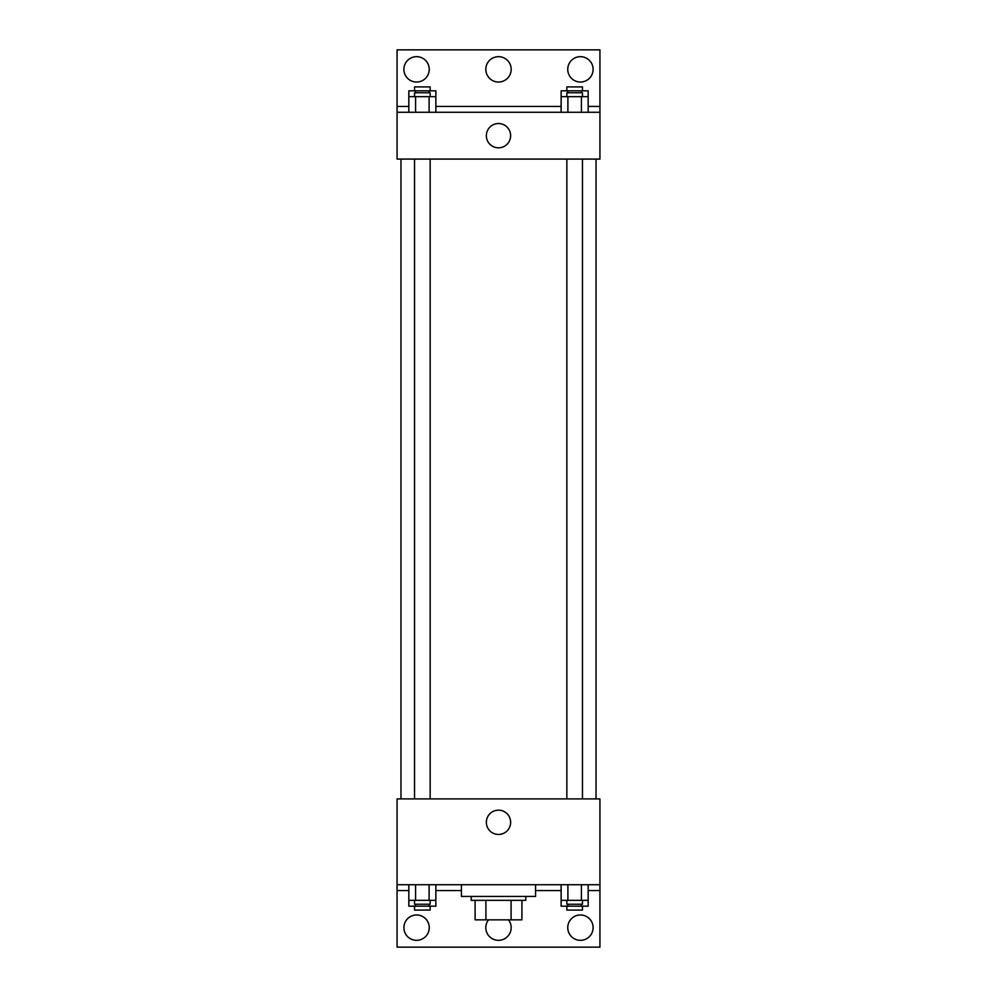 <?xml version="1.0" encoding="UTF-8"?>
<svg xmlns="http://www.w3.org/2000/svg" width="997" height="997" viewBox="0 0 997 997"><rect width="100%" height="100%" fill="white"/><g stroke="black" fill="none" stroke-linecap="round" stroke-linejoin="round"><path stroke-width="1.5" d="M511.087 900.328L511.087 919.845L475.095 919.845L475.095 900.328M511.087 919.845L521.905 919.845L521.905 900.328L521.905 919.845M525.805 896.428L525.805 900.328L471.195 900.328L471.195 896.428M485.913 900.328L485.913 919.845M461.437 884.725L461.437 896.428L535.563 896.428L535.563 884.725M397.068 884.725L397.068 798.896L599.932 798.896L599.932 884.725L397.068 884.725L397.068 947.15L599.932 947.15L599.932 890.583L588.168 890.583M599.932 884.725L599.932 890.583M486.349 822.313A12.151 12.151 0 0 1 504.569 811.795A12.151 12.151 0 0 1 504.569 832.831A12.151 12.151 0 0 1 486.349 822.313M561.137 890.583L535.563 890.583M461.437 890.583L435.863 890.583M408.832 890.583L397.068 890.583M567.754 927.646A12.674 12.674 0 0 1 586.772 916.667A12.674 12.674 0 0 1 586.772 938.626A12.674 12.674 0 0 1 567.754 927.646M403.897 927.646A12.674 12.674 0 0 1 422.915 916.667A12.674 12.674 0 0 1 422.915 938.626A12.674 12.674 0 0 1 403.897 927.646M508.495 919.845A12.674 12.674 0 0 1 502.625 939.635A12.674 12.674 0 0 1 488.505 919.845M596.032 159.084L596.032 798.896M582.46 798.896L582.46 159.084M430.143 159.084L430.143 798.896M599.932 159.084L397.068 159.084L397.068 49.85L599.932 49.85L599.932 159.084M599.932 112.275L397.068 112.275M486.349 135.679A12.151 12.151 0 0 1 504.569 125.161A12.151 12.151 0 0 1 504.569 146.198A12.151 12.151 0 0 1 486.349 135.679M397.068 106.417L408.832 106.417M435.863 106.417L561.137 106.417M588.168 106.417L599.932 106.417M485.826 69.354A12.674 12.674 0 0 1 504.843 58.374A12.674 12.674 0 0 1 504.843 80.333A12.674 12.674 0 0 1 485.826 69.354M429.246 69.354A12.674 12.674 0 0 1 410.228 80.333A12.674 12.674 0 0 1 410.228 58.374A12.674 12.674 0 0 1 429.246 69.354M593.103 69.354A12.674 12.674 0 0 1 574.085 80.333A12.674 12.674 0 0 1 574.085 58.374A12.674 12.674 0 0 1 593.103 69.354M561.137 96.672L561.137 90.814L588.168 90.814L588.168 96.672L561.137 96.672L561.137 112.275M588.168 96.672L588.168 112.275M581.413 96.672L581.413 112.275M567.891 96.672L567.891 112.275M566.857 96.672L566.857 92.758L582.46 92.758L582.46 96.672M408.832 96.672L408.832 90.814L435.863 90.814L435.863 96.672L408.832 96.672L408.832 112.275M435.863 96.672L435.863 112.275M429.109 96.672L429.109 112.275M415.587 96.672L415.587 112.275M414.54 96.672L414.54 92.758L430.143 92.758L430.143 96.672M581.413 90.814L581.413 92.758M567.891 90.814L567.891 92.758M566.857 90.814L566.857 86.913L582.46 86.913L582.46 90.814M429.109 90.814L429.109 92.758M415.587 90.814L415.587 92.758M414.54 90.814L414.54 86.913L430.143 86.913L430.143 90.814M588.168 900.328L561.137 900.328L561.137 906.186L588.168 906.186L588.168 884.725M561.137 884.725L561.137 900.328M581.413 884.725L581.413 900.328M567.891 884.725L567.891 900.328M582.46 900.328L582.46 904.242L566.857 904.242L566.857 900.328M435.863 900.328L408.832 900.328L408.832 906.186L435.863 906.186L435.863 884.725M408.832 884.725L408.832 900.328M429.109 884.725L429.109 900.328M415.587 884.725L415.587 900.328M430.143 900.328L430.143 904.242L414.54 904.242L414.54 900.328M581.413 904.242L581.413 906.186M567.891 904.242L567.891 906.186M582.46 906.186L582.46 910.087L566.857 910.087L566.857 906.186M429.109 904.242L429.109 906.186M415.587 904.242L415.587 906.186M430.143 906.186L430.143 910.087L414.54 910.087L414.54 906.186M400.968 159.084L400.968 798.896M566.857 798.896L566.857 159.084M414.54 159.084L414.54 798.896"/></g></svg>
